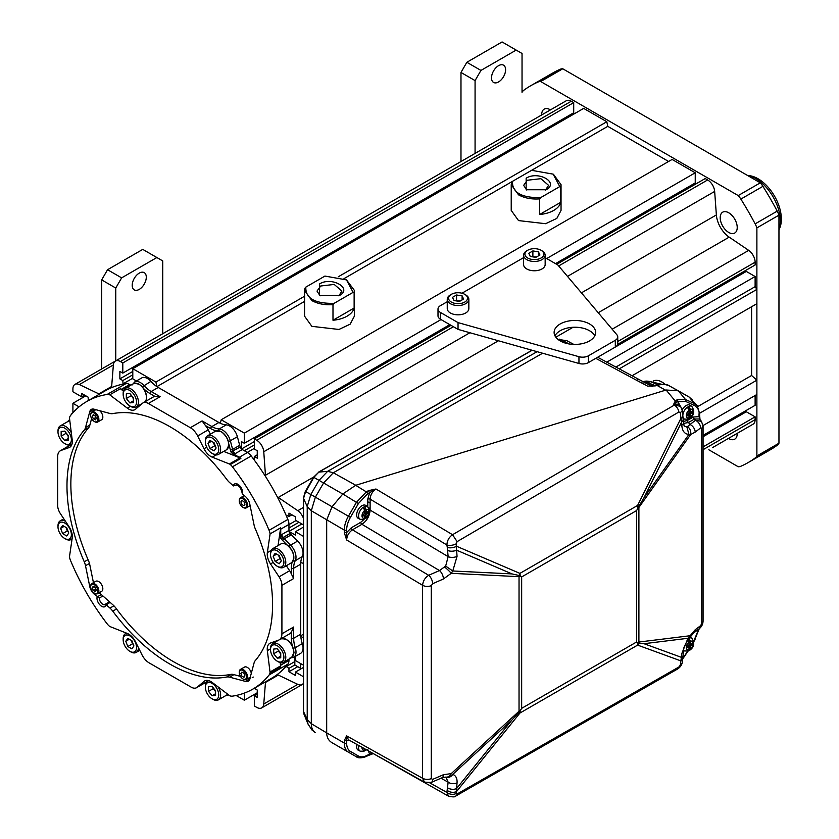 <?xml version="1.0" encoding="UTF-8"?>
<svg xmlns="http://www.w3.org/2000/svg" width="839" height="839" viewBox="0 0 839 839"><rect width="100%" height="100%" fill="white"/><g stroke="black" fill="none" stroke-linecap="round" stroke-linejoin="round"><path stroke-width="1.26" d="M747.476 175.424L749.741 175.729A32.952 19.024 60 0 1 781.361 219.126A32.952 19.024 60 0 1 779.83 227.841L778.959 229.959A34.871 20.136 60 0 0 780.364 221.265A34.871 20.136 60 0 0 747.497 175.435M778.959 215.151L778.959 443.223L756.883 455.976L756.883 227.893L778.959 215.151A16.602 9.586 60 0 0 777.218 211.124A217.532 125.598 60 0 0 762.913 186.352A16.602 9.586 -120 0 0 760.302 182.829L738.226 195.571L540.704 81.54L562.78 68.788L760.302 182.829M475.073 153.401L475.073 80.596L480.946 70.424L516.174 50.088L522.036 53.476L522.036 92.311A16.602 9.586 -120 0 1 523.777 90.287A217.532 125.598 60 0 1 530.699 85.746L552.765 73.003A217.532 125.598 60 0 1 560.158 69.28A16.602 9.586 60 0 1 562.78 68.788M778.959 443.223A16.602 9.586 -120 0 1 777.218 445.247A217.532 125.598 60 0 1 770.307 449.788L748.231 462.53A217.532 125.598 60 0 1 740.847 466.253A16.602 9.586 60 0 1 738.226 466.746L708.798 449.756M550.468 109.867A12.04 6.953 -120 0 0 544.186 109.122A12.04 6.953 -120 0 0 541.69 114.628A12.04 6.953 -120 0 0 541.7 114.933M777.218 445.247L755.142 458A16.602 9.586 -120 0 0 756.883 455.976M755.142 458A217.532 125.598 60 0 1 748.231 462.53M530.699 85.746A217.532 125.598 60 0 1 538.082 82.023A16.602 9.586 60 0 1 540.704 81.54M762.913 186.352L740.847 199.095A16.602 9.586 -120 0 0 738.226 195.571M740.847 199.095A217.532 125.598 60 0 1 755.142 223.866A16.602 9.586 60 0 1 756.883 227.893M728.713 232.434A12.04 6.953 -120 0 0 734.733 233.032A12.04 6.953 -120 0 0 736.579 223.384A12.04 6.953 -120 0 0 728.713 212.781A12.04 6.953 -120 0 0 722.694 212.183A12.04 6.953 -120 0 0 720.848 221.832A12.04 6.953 -120 0 0 728.713 232.434M728.451 438.409A12.04 6.953 -120 0 0 734.733 439.164A12.04 6.953 -120 0 0 737.229 433.648A12.04 6.953 -120 0 0 737.229 433.344M123.071 384.115L122.809 380.57L119.872 378.882L119.872 371.425L122.809 373.114L122.809 362.951L120.386 361.546A9.963 5.758 -120 0 0 115.404 361.053A9.963 5.758 -120 0 0 113.37 364.923L79.338 384.566A9.963 5.758 -120 0 0 74.965 384.398A9.963 5.758 -120 0 0 72.909 388.96L72.909 391.761L81.708 396.847L81.708 393.449L88.168 397.183L88.263 400.623M156.851 386.601L155.918 382.06L132.793 368.709L132.793 378.882L135.729 380.57L135.729 381.388M220.269 423.286L156.862 386.674M220.279 423.223L221.213 419.762L672.112 159.441L695.237 172.792L695.237 182.954L555.502 263.635M241.401 448.844L241.401 441.587L244.338 443.286L244.338 433.113L221.213 419.762M254.322 444.974L244.338 450.742L241.401 449.043M469.913 332.737L263.761 451.749A9.963 5.758 -120 0 0 256.744 440.276L254.322 438.87L254.322 449.043L257.258 450.742L257.258 458.199L254.322 456.5L254.06 459.741M263.761 451.749L265.47 475.273A19.926 11.505 -120 0 0 265.617 476.625M277.174 496.657A19.926 11.505 -120 0 0 278.275 497.454L297.793 510.689A9.963 5.758 -120 0 1 303.393 518.198M286.026 515.104L288.962 516.499L288.962 513.111L295.422 516.834L295.422 520.222L303.393 524.826M288.962 531.412L288.962 528.025L298.946 522.257M303.393 536.352L295.422 531.748L295.422 535.135L289.13 531.507M303.393 563.315L300.761 562.612M300.698 635.815L300.698 562.591M300.761 635.857L303.393 638.196M294.709 656.759L295.422 657.168L295.422 660.555L303.393 665.159M303.393 676.685L295.422 672.081L295.422 675.468L288.962 671.745L288.962 668.358L286.026 666.355M265.543 681.771A19.926 11.505 -120 0 0 265.47 682.453L278.275 675.059L297.793 684.362A9.963 5.758 -120 0 0 302.166 684.53A9.963 5.758 -120 0 0 303.393 683.324M278.275 675.059A19.926 11.505 -120 0 0 277.174 674.587M265.47 682.453L263.761 704.005A9.963 5.758 -120 0 1 261.726 707.875A9.963 5.758 -120 0 1 256.744 707.382L254.322 705.977L254.322 695.814L257.258 694.115M254.322 688.242L257.258 690.046L257.258 697.503L254.322 695.814M246.918 680.691L248.019 681.32M236.137 695.479L244.338 700.219L244.338 693.098M71.147 414.802L71.986 413.805M72.909 412.757L72.909 403.286L79.065 406.842M91.105 409.547L91.105 410.816M79.338 384.566L98.855 393.869A19.926 11.505 -120 0 0 99.484 394.152M111.524 387.66A19.926 11.505 -120 0 0 111.66 386.464L113.37 364.923M115.404 361.053L566.304 100.732A9.963 5.758 60 0 1 571.286 101.225L573.708 102.62L573.708 112.793L122.809 373.114M72.909 403.286L85.819 395.83M81.708 396.847L84.645 395.148M71.147 414.13L72.259 413.491M244.338 700.219L257.258 692.762M712.678 447.523A9.963 5.758 60 0 1 712.626 447.554L753.055 424.209A9.963 5.758 60 0 0 755.121 419.647L703.072 449.694M703.072 435.368L755.121 405.321L755.121 395.494M703.072 446.893L755.121 416.847L755.121 419.647M286.026 666.659L294.835 661.572M288.962 668.358L294.835 664.96L301.285 668.693L294.835 664.96L294.835 656.832M288.962 671.745L297.772 666.659M742.2 412.778L743.375 413.459M295.422 672.081L303.393 667.477M703.072 436.72L746.311 411.76L755.121 416.847M703.051 425.551L756.883 394.477L756.883 380.172L699.527 413.302L697.157 405.657L694.692 403.727L685.463 399.458L677.22 399.689L675.259 401.052M300.75 635.784L303.393 634.263M697.796 406.548L751.597 375.494L756.883 380.172M751.597 306.738L751.597 375.494M632.061 375.757L756.883 303.687L756.883 289.392L619.245 368.856M615.889 367.052L755.121 286.665L756.883 289.392M606.775 362.154L755.121 276.513L755.121 286.665M556.677 264.306L705.221 178.55L707.644 179.955A9.963 5.758 60 0 1 714.66 191.428L716.37 214.952A19.926 11.505 -120 0 0 729.175 237.133L748.692 250.368A9.963 5.758 60 0 1 755.121 262.188L755.121 264.988L617.661 344.347M295.422 531.748L303.393 527.144M595.784 358.337L636.581 380.277A6.639 3.838 118.3 0 1 639.79 379.91L597.662 357.257L746.311 271.427L755.121 276.513M289.088 531.339L301.872 523.956M742.2 272.444L743.375 273.126M288.962 524.627L296.01 520.568M288.962 516.499L291.899 514.8M244.338 433.113L441.02 319.565M546.703 258.548L695.237 172.792M254.322 438.87L451.004 325.322M244.338 443.286L449.83 324.641M692.301 184.653L692.301 186.006M241.527 448.97L254.322 441.587M247.274 452.431L254.322 448.362M254.322 456.5L257.258 454.801M560.788 202.283L539.655 214.48A24.908 14.378 0 0 0 560.788 202.283L560.788 186.688L559.781 186.594L553.153 174.145L531.601 170.317L607.761 126.353L668.589 161.466M156.914 386.643L304.557 301.4M343.99 278.642L531.601 170.317M155.918 382.06L304.557 296.24M338.264 276.786L606.817 121.739L607.761 126.353M132.793 368.709L583.682 108.388L606.817 121.739M122.809 362.951L573.708 102.62M122.809 383.958L132.793 378.2M122.809 380.57L132.793 374.813M119.872 378.882L132.793 371.425M570.772 114.492L570.772 115.845M286.33 565.738L289.644 570.73A10.792 6.23 60 0 1 291.311 573.855L293.66 578.553L293.66 568.244A24.908 14.378 60 0 1 295.255 560.693A11.62 6.712 -120 0 0 290.598 545.13L297.646 541.061A11.62 6.712 -120 0 1 302.302 556.624A24.908 14.378 -120 0 0 300.698 564.175L300.698 634.232L293.66 638.301L293.66 627.016L291.311 632.27A13.288 7.666 60 0 1 289.728 633.77L279.167 639.874A13.288 7.666 -120 0 1 278.412 640.22L270.515 643.01A12.459 7.194 -120 0 0 269.812 643.335A12.459 7.194 -120 0 0 267.347 650.655L270.022 672.018A3.325 1.919 -120 0 1 269.98 673.046A9.963 5.758 -120 0 1 269.088 674.996L287.871 664.142A9.963 5.758 -120 0 0 288.962 660.429L288.962 659.118M71.346 444.45A13.288 7.666 60 0 1 71.714 444.292L61.142 450.396A13.288 7.666 -120 0 0 60.398 450.742A13.288 7.666 -120 0 0 57.639 456.825L57.639 505.288A10.792 6.23 -120 0 0 60.481 513.793L69.039 526.682A12.459 7.194 -120 0 1 72.217 537.998L69.48 556.708A9.963 5.758 -120 0 0 70.466 560.326A166.059 95.877 -120 0 0 107.119 623.807A9.963 5.758 -120 0 0 109.259 626.072A3.325 1.919 -120 0 0 110.161 626.639L127.329 633.455A12.459 7.194 -120 0 1 135.54 641.866L141.906 654.661A13.288 7.666 -120 0 0 149.216 662.925L191.187 687.151A10.792 6.23 -120 0 0 196.578 687.686A10.792 6.23 -120 0 0 197.123 687.298L204.013 681.404A12.459 7.194 -120 0 1 204.653 680.953A12.459 7.194 -120 0 1 212.236 682.474L229.802 695.783A9.963 5.758 -120 0 0 232.434 696.15A166.059 95.877 -120 0 0 252.812 689.123A166.059 95.877 -120 0 0 269.088 674.996M61.142 450.396L69.039 447.607A12.459 7.194 -120 0 0 69.742 447.292A12.459 7.194 -120 0 0 72.217 439.961L69.543 418.598A3.325 1.919 -120 0 1 69.574 417.57A9.963 5.758 -120 0 1 70.466 415.63A166.059 95.877 -120 0 1 86.753 401.503A166.059 95.877 -120 0 1 107.119 394.466L125.913 383.622A166.059 95.877 -120 0 0 105.536 390.649L86.753 401.503M123.616 390.523L121.456 389.275A9.963 5.758 -120 0 0 120.323 388.73L109.752 394.833A9.963 5.758 -120 0 0 107.119 394.466M109.752 394.833L127.329 408.142A12.459 7.194 -120 0 0 134.911 409.663A12.459 7.194 -120 0 0 135.54 409.212L142.431 403.318A10.792 6.23 -120 0 1 142.976 402.93A10.792 6.23 -120 0 1 148.377 403.465L190.338 427.701A13.288 7.666 -120 0 1 197.658 435.965L204.013 448.75A12.459 7.194 -120 0 0 212.236 457.161L229.393 463.977A3.325 1.919 -120 0 1 230.295 464.544A9.963 5.758 -120 0 1 232.434 466.809L251.218 455.965A9.963 5.758 -120 0 0 247.463 452.536L242.282 449.547A3.325 1.919 -120 0 1 240.248 447.019L231.019 451.854L240.248 447.019M281.327 539.005L283.089 537.484L281.327 539.005A4.982 2.874 60 0 1 280.74 538.177L280.74 529.168A9.963 5.758 -120 0 0 280.646 527.804L270.085 533.908A9.963 5.758 -120 0 0 269.088 530.3A166.059 95.877 -120 0 0 232.434 466.809M270.085 533.908L267.347 552.618A12.459 7.194 -120 0 0 270.515 563.934L273.199 562.392M279.167 639.874A13.288 7.666 -120 0 0 281.914 633.791L281.914 585.339A10.792 6.23 -120 0 0 279.072 576.833L270.515 563.934M89.469 563.43L85.505 565.717A13.288 7.666 -120 0 0 84.246 561.784A145.388 83.942 60 0 1 84.246 430.071A13.288 7.666 -120 0 0 85.505 427.596L89.857 425.079M85.505 565.717L89.794 586.692A8.306 4.793 -120 0 0 93.947 593.886L99.327 598.029A4.982 2.874 -120 0 0 101.435 603.136A4.982 2.874 -120 0 0 105.336 604.541L105.724 604.007M110.14 602.381L106.249 604.793L109.972 608.086L113.936 605.8M233.945 674.64L229.592 677.157A13.288 7.666 -120 0 0 226.813 677A145.388 83.942 60 0 1 112.751 611.149A13.288 7.666 -120 0 0 109.972 608.086M229.592 677.157L245.607 681.446A8.306 4.793 -120 0 0 249.76 679.045L254.049 663.03A13.288 7.666 -120 0 1 255.308 660.545A145.388 83.942 60 0 0 255.308 528.843A13.288 7.666 -120 0 1 254.049 524.899L249.76 503.924A8.306 4.793 -120 0 0 245.607 496.73L242.282 493.772L242.02 492.483C240.258 486.526 238.433 483.935 236.567 484.722A4.982 2.874 -120 0 0 235.937 485.351L237.259 484.669M237.143 484.648L233.431 485.928L229.592 482.53A13.288 7.666 -120 0 1 226.813 479.468A145.388 83.942 60 0 0 112.751 413.617A13.288 7.666 -120 0 1 109.972 413.47L93.947 409.17A8.306 4.793 -120 0 0 89.794 411.571L85.505 427.596M252.812 689.123L271.595 678.269A166.059 95.877 -120 0 0 287.871 664.142M280.74 538.177L281.914 534.464L288.962 530.395L288.962 524.417A9.963 5.758 -120 0 0 287.871 519.446A166.059 95.877 -120 0 0 251.218 455.965M226.236 424.88L219.189 428.949A11.62 6.712 60 0 1 230.337 440.769L232.634 449.379L239.681 445.31L237.385 436.7A11.62 6.712 -120 0 0 226.236 424.88A24.908 14.378 -120 0 1 218.906 422.489L158.235 387.461L151.188 391.53A24.908 14.378 60 0 1 143.847 385.447A11.62 6.712 -120 0 0 134.607 382.028L132.258 384.891M233.211 451.088A3.325 1.919 -120 0 0 235.245 453.616L231.438 452.777L239.241 457.286A9.963 5.758 60 0 1 240.866 458.44L230.295 464.544M223.667 451.403L239.964 457.884A3.325 1.919 60 0 1 240.866 458.44M218.906 422.489L211.858 426.558L202.084 420.916L205.461 425.572A13.288 7.666 60 0 1 208.219 429.862L210.369 434.162M142.976 402.93L153.547 396.826A10.792 6.23 60 0 1 154.869 396.375L150.013 393.564A26.565 15.343 60 0 1 143.878 388.845M120.323 388.73L123.427 391.089M134.607 382.028L141.655 377.959A11.62 6.712 -120 0 1 150.894 381.378A24.908 14.378 -120 0 0 158.235 387.461M280.74 662.684L280.74 665.18A9.963 5.758 60 0 1 280.551 666.942L269.98 673.046M280.163 662.558L280.583 665.925A3.325 1.919 60 0 1 280.551 666.942M280.646 527.804L278.045 545.591M300.698 634.232A24.908 14.378 -120 0 0 302.302 643.628L295.255 647.698A11.62 6.712 60 0 1 293.598 657.409L300.645 653.34A11.62 6.712 -120 0 0 302.302 643.628M93.947 593.886L94.807 593.393M90.654 586.199L89.794 586.692M89.794 411.571L93.947 409.17M253.242 677.042L252.224 677.629M250.19 678.803L245.607 681.446M297.646 541.061L291.332 534.768A9.963 5.758 -120 0 1 290.221 533.531L290.137 533.426A3.325 1.919 -120 0 1 288.962 530.395M239.681 445.31A9.963 5.758 -120 0 0 240.206 446.893M130.8 385.185L129.667 384.535A9.963 5.758 -120 0 0 125.913 383.622M106.144 604.688L105.966 603.912M148.377 403.465L160.113 396.69L154.869 396.375M270.525 554.663A9.47 5.464 -120 0 1 277.216 550.804A9.47 5.464 60 0 1 283.907 562.392A9.47 5.464 60 0 1 277.216 566.252L278.16 566.797L277.216 566.252A9.47 5.464 -120 0 1 270.525 554.663L270.525 553.583A10.792 6.23 -120 0 1 272.759 548.643A10.792 6.23 -120 0 1 278.16 549.178A10.792 6.23 60 0 1 285.208 558.68A10.792 6.23 60 0 1 283.551 567.332A10.792 6.23 60 0 1 278.16 566.797L278.16 566.797M279.251 555.638L275.182 553.289L273.147 556.184L275.182 561.417L279.251 563.766L281.285 560.871L279.251 555.638M272.759 548.643L280.824 543.987A10.792 6.23 60 0 1 286.214 544.521L286.613 544.742A10.236 5.915 60 0 1 293.849 557.505M275.182 561.417L279.88 558.711L280.604 559.131M273.147 556.184L276.671 554.149M278.527 555.219L279.88 558.711M205.356 441.786A9.47 5.464 -120 0 1 212.047 437.927A9.47 5.464 60 0 1 218.738 449.515A9.47 5.464 60 0 1 212.047 453.385L212.991 453.92L212.047 453.385A9.47 5.464 -120 0 1 205.356 441.786L205.356 440.706A10.792 6.23 -120 0 1 207.59 435.766A10.792 6.23 -120 0 1 212.991 436.301A10.792 6.23 60 0 1 220.038 445.813A10.792 6.23 60 0 1 218.381 454.455A10.792 6.23 60 0 1 212.991 453.92L212.991 453.92M214.081 442.761L210.012 440.412L207.978 443.307L210.012 448.55L214.081 450.9L216.116 448.005L214.081 442.761M221.444 431.875A10.236 5.915 60 0 1 228.68 444.628M210.012 448.55L214.711 445.834L215.434 446.254M207.978 443.307L211.501 441.272M213.358 442.342L214.711 445.834M123.165 394.33A9.47 5.464 60 0 1 129.856 390.471A9.47 5.464 60 0 1 136.547 402.059A9.47 5.464 -120 0 1 129.856 405.929L130.79 406.475A10.792 6.23 -120 0 0 136.191 406.999A10.792 6.23 -120 0 0 138.425 402.059A10.792 6.23 60 0 0 133.716 391.205A10.792 6.23 60 0 0 125.399 388.31A10.792 6.23 60 0 0 123.165 393.25L123.165 394.33A9.47 5.464 -120 0 0 129.856 405.929M126.332 393.816L126.332 398.515L129.856 402.898L133.38 402.584L133.38 397.885L129.856 393.501L126.332 393.816M139.054 384.304A10.236 5.915 60 0 1 146.489 396.952L146.489 397.413A10.792 6.23 60 0 1 145.032 401.745M131.031 394.959L133.38 398.724M126.332 398.515L131.031 395.798M129.856 402.898L133.38 400.864M69.815 420.8A10.792 6.23 60 0 0 68.295 421.283L60.23 425.939A10.792 6.23 60 0 0 57.996 430.879L57.996 431.959A9.47 5.464 60 0 1 64.687 428.1A9.47 5.464 60 0 1 71.378 439.688A9.47 5.464 -120 0 1 64.687 443.548L65.631 444.093A10.792 6.23 -120 0 0 71.021 444.628A10.792 6.23 -120 0 0 72.112 443.674M57.996 431.959A9.47 5.464 -120 0 0 64.687 443.548M61.163 431.445L61.163 436.144L64.687 440.517L68.211 440.202L68.211 435.514L64.687 431.131L61.163 431.445M60.23 425.939A10.792 6.23 60 0 1 71.305 432.662M65.862 432.588L68.211 436.353M61.163 436.144L65.862 433.427M64.687 440.517L68.211 438.482M64.687 538.46L64.687 538.46A9.47 5.464 60 0 1 57.996 526.871A9.47 5.464 60 0 1 64.687 523.012A9.47 5.464 -120 0 1 71.378 534.6A9.47 5.464 -120 0 1 64.687 538.46L65.631 539.005L64.687 538.46M62.652 533.625L66.721 535.974L68.756 533.08L66.721 527.846L62.652 525.497L60.618 528.381L62.652 533.625L67.351 530.919L68.074 531.339M65.631 539.005L65.631 539.005A10.792 6.23 -120 0 0 71.021 539.54A10.792 6.23 -120 0 0 72.133 538.554M57.996 526.871L57.996 525.791A10.792 6.23 60 0 1 60.23 520.841A10.792 6.23 60 0 1 65.452 521.281M60.618 528.381L64.142 526.357M65.998 527.427L67.351 530.919M129.856 651.337L129.856 651.337A9.47 5.464 60 0 1 123.165 639.748A9.47 5.464 60 0 1 129.856 635.878A9.47 5.464 -120 0 1 136.547 647.477A9.47 5.464 -120 0 1 129.856 651.337L130.79 651.882L129.856 651.337M127.822 646.502L131.891 648.851L133.925 645.957L131.891 640.713L127.822 638.364L125.787 641.258L127.822 646.502L132.52 643.796L133.244 644.216M130.79 651.882L130.79 651.882A10.792 6.23 -120 0 0 136.191 652.417A10.792 6.23 -120 0 0 138.425 647.666M123.165 639.748L123.165 638.657A10.792 6.23 60 0 1 125.399 633.718A10.792 6.23 60 0 1 126.804 633.246M125.787 641.258L129.311 639.224M131.167 640.293L132.52 643.796M218.738 694.933A9.47 5.464 60 0 1 212.047 698.793A9.47 5.464 60 0 1 205.356 687.204A9.47 5.464 -120 0 1 212.047 683.334A9.47 5.464 -120 0 1 218.738 694.933M215.571 695.447L215.571 690.749L212.047 686.365L208.523 686.68L208.523 691.378L212.047 695.762L215.571 695.447M208.963 680.712A10.792 6.23 -120 0 0 207.59 681.174A10.792 6.23 -120 0 0 205.356 686.113L205.356 687.204M218.098 686.921A10.792 6.23 -120 0 1 220.626 694.933A10.792 6.23 60 0 1 218.381 699.873A10.792 6.23 60 0 1 212.991 699.338L212.047 698.793M212.047 695.762L215.571 693.727M208.523 691.378L213.221 688.672L215.571 691.588M213.221 687.833L213.221 688.672M283.907 657.304A9.47 5.464 60 0 1 277.216 661.163A9.47 5.464 60 0 1 270.525 649.575A9.47 5.464 -120 0 1 277.216 645.715A9.47 5.464 -120 0 1 283.907 657.304M280.74 657.818L280.74 653.12L277.216 648.746L273.692 649.061L273.692 653.749L277.216 658.133L280.74 657.818M281.17 638.72A10.792 6.23 -120 0 1 289.361 642.024A10.792 6.23 -120 0 1 293.849 652.648A10.792 6.23 60 0 1 291.615 657.587L283.551 662.244A10.792 6.23 60 0 0 285.795 657.304A10.792 6.23 -120 0 0 281.075 646.439A10.792 6.23 -120 0 0 272.759 643.544A10.792 6.23 -120 0 0 270.525 648.495L270.525 649.575M283.551 662.244A10.792 6.23 60 0 1 278.16 661.709L277.216 661.163M286.414 639.549A10.236 5.915 60 0 1 293.849 652.197M277.216 658.133L280.74 656.098M273.692 653.749L278.391 651.043L280.74 653.959M278.391 650.204L278.391 651.043M93.444 582.665L89.752 564.626A13.288 7.666 -120 0 0 88.462 560.609A144.885 83.648 60 0 1 88.462 427.984A13.288 7.666 -120 0 0 89.752 425.457L91.608 418.556M93.643 410.942L93.884 410.04A7.478 4.31 60 0 1 94.188 409.243M237.122 484.753L241.139 488.319M249.823 678.803A7.478 4.31 60 0 1 248.984 678.667L248.082 678.426M240.457 676.391L233.567 674.535A13.288 7.666 -120 0 0 230.735 674.399A144.885 83.648 60 0 1 115.876 608.086A13.288 7.666 -120 0 0 113.034 604.95L99.264 592.733M90.654 586.786A5.149 2.968 -120 0 1 94.293 584.689A5.149 2.968 60 0 1 97.932 590.992A5.149 2.968 60 0 1 94.293 593.1L94.765 593.362L94.293 593.1A5.149 2.968 -120 0 1 90.654 586.786L90.654 586.251A5.81 3.356 -120 0 0 90.664 586.534M95.31 587.447L93.276 586.272L92.259 587.72L93.276 590.341L95.31 591.516L96.328 590.069L95.31 587.447M97.67 593.655L101.624 591.369A5.81 3.356 60 0 0 102.515 586.713A5.81 3.356 60 0 0 98.719 581.595A5.81 3.356 60 0 0 95.803 581.301L91.86 583.587A5.81 3.356 -120 0 1 94.765 583.871A5.81 3.356 60 0 1 98.562 588.999A5.81 3.356 60 0 1 97.67 593.655A5.81 3.356 60 0 1 94.765 593.362L94.765 593.362M91.86 583.587A5.81 3.356 -120 0 0 90.654 586.251M93.276 590.341L95.992 589.188M92.259 587.72L94.02 586.702M94.943 587.237L95.625 588.978M90.654 415.179A5.149 2.968 -120 0 1 94.293 413.071A5.149 2.968 60 0 1 97.932 419.374A5.149 2.968 60 0 1 94.293 421.482L94.765 421.755L94.293 421.482A5.149 2.968 -120 0 1 90.654 415.179L90.654 414.634A5.81 3.356 -120 0 0 90.664 414.917M95.31 415.829L93.276 414.655L92.259 416.102L93.276 418.724L95.31 419.899L96.328 418.451L95.31 415.829M95.835 409.673A5.81 3.356 60 0 0 95.803 409.694L91.86 411.97A5.81 3.356 -120 0 1 94.765 412.264A5.81 3.356 60 0 1 98.562 417.382A5.81 3.356 60 0 1 97.67 422.038A5.81 3.356 60 0 1 94.765 421.755L94.765 421.755M99.747 410.722A5.81 3.356 60 0 1 102.683 415.766A5.81 3.356 60 0 1 101.624 419.762L97.67 422.038M91.86 411.97A5.81 3.356 -120 0 0 90.654 414.634M93.276 418.724L95.992 417.581M92.259 416.102L94.02 415.085M94.943 415.62L95.625 417.371M239.272 500.977A5.149 2.968 -120 0 1 242.911 498.88A5.149 2.968 60 0 1 246.551 505.183A5.149 2.968 60 0 1 242.911 507.291L243.383 507.553L242.911 507.291A5.149 2.968 -120 0 1 239.272 500.977L239.272 500.443A5.81 3.356 -120 0 0 239.283 500.726M243.929 501.638L241.894 500.464L240.877 501.911L241.894 504.533L243.929 505.707L244.946 504.26L243.929 501.638M244.296 495.576L240.478 497.779A5.81 3.356 -120 0 1 243.383 498.062A5.81 3.356 60 0 1 247.18 503.19A5.81 3.356 60 0 1 246.288 507.847A5.81 3.356 60 0 1 243.383 507.553L243.383 507.553M240.478 497.779A5.81 3.356 -120 0 0 239.272 500.443M239.272 672.595A5.149 2.968 -120 0 1 242.911 670.497A5.149 2.968 60 0 1 246.551 676.8A5.149 2.968 60 0 1 242.911 678.898L243.383 679.171L242.911 678.898A5.149 2.968 -120 0 1 239.272 672.595L239.272 672.049A5.81 3.356 -120 0 0 239.283 672.333M243.929 673.256L241.894 672.081L240.877 673.528L241.894 676.14L243.929 677.314L244.946 675.867L243.929 673.256M251.312 673.245A5.81 3.356 60 0 0 247.337 667.404A5.81 3.356 60 0 0 244.432 667.11L240.478 669.396A5.81 3.356 -120 0 1 243.383 669.679A5.81 3.356 60 0 1 247.18 674.808A5.81 3.356 60 0 1 246.288 679.464A5.81 3.356 60 0 1 243.383 679.171L243.383 679.171M250.263 677.167A5.81 3.356 60 0 1 250.242 677.178L246.288 679.464M240.478 669.396A5.81 3.356 -120 0 0 239.272 672.049M526.777 190.075L523.672 185.335L527.322 180.249L540.872 178.686L548.58 185.335L545.486 190.075M526.147 178.214C538.334 170.401 559.644 182.703 546.116 189.74L526.147 189.74L526.147 178.214M559.781 186.594L540.662 197.626L539.655 198.885C531.496 199.451 524.459 198.088 518.523 194.826L511.224 184.653L512.482 181.36C512.031 192.467 521.428 197.889 540.662 197.626M539.655 214.48L539.655 198.885M553.446 174.313L561.039 184.653L560.788 186.688M561.039 184.653L561.039 210.411L556.823 218.413L545.612 223.709L518.523 220.584L511.224 210.411L511.224 184.653M320.11 295.831L317.016 291.091L320.666 286.005L334.216 284.442L341.924 291.091L338.83 295.831M319.491 283.97C331.678 276.157 352.978 288.459 339.449 295.496L319.491 295.496L319.491 283.97M353.114 292.35L334.006 303.382L332.989 304.641C324.84 305.207 317.792 303.844 311.856 300.582L304.557 290.409L304.809 288.375L305.826 287.116L324.934 276.073L346.497 279.901L354.383 290.409L354.131 292.444L353.114 292.35L346.497 279.901M305.826 287.116C305.375 298.223 314.772 303.645 334.006 303.382M354.131 308.039L332.989 320.236A24.908 14.378 0 0 0 354.131 308.039L354.131 292.444M332.989 320.236L332.989 304.641M354.383 290.409L354.383 316.167L350.167 324.169L338.956 329.465L311.856 326.34L304.557 316.167L304.557 290.409M442.195 330.409L441.02 329.727L441.02 331.08M588.464 355.778L588.464 362.563A8.306 4.793 180 0 1 578.952 363.476L458.042 329.391L458.042 322.606L578.952 356.701A8.306 4.793 0 0 0 588.464 355.778L615.312 340.277A8.306 4.793 0 0 0 617.745 336.89A8.306 4.793 0 0 0 616.896 334.792L557.851 264.988L545.161 257.657M588.464 362.563L615.312 347.063A8.306 4.793 180 0 0 617.745 343.675L617.745 336.89M440.433 312.444L440.433 319.219A8.306 4.793 180 0 1 438 315.831L438 309.056A8.306 4.793 0 0 0 440.433 312.444L458.042 322.606M440.433 319.219L458.042 329.391M554.967 335.831A20.755 11.987 180 0 1 589.555 330.744A20.755 11.987 180 0 1 594.788 335.831M560.2 340.917A20.755 11.987 180 0 1 554.118 332.443A20.755 11.987 180 0 1 566.933 321.368A20.755 11.987 180 0 1 589.555 323.969A20.755 11.987 180 0 1 595.638 332.443A20.755 11.987 180 0 1 582.822 343.508A20.755 11.987 180 0 1 560.2 340.917M447.25 301.725L440.433 305.658A8.306 4.793 0 0 0 438 309.056M523.578 257.657L461.964 293.231M541.061 250.274A9.47 5.464 0 0 1 541.061 258.003A9.47 5.464 180 0 1 527.679 258.003A9.47 5.464 180 0 1 527.679 250.274L526.735 250.819L527.679 250.274A9.47 5.464 0 0 1 541.061 250.274L542.004 250.819A10.792 6.23 0 0 1 545.161 255.224A10.792 6.23 0 0 1 542.004 259.629A10.792 6.23 180 0 1 530.238 260.981A10.792 6.23 180 0 1 523.578 255.224A10.792 6.23 180 0 1 526.735 250.819L526.735 250.819M535.859 257.353L539.928 255.004L538.439 251.794L532.88 250.934L528.811 253.284L530.3 256.493L535.859 257.353M536.582 256.933L532.157 256.776M538.439 251.794L538.439 255.864M532.88 250.934L532.88 256.356M545.161 255.224L545.161 264.537A10.792 6.23 180 0 1 542.004 268.941A10.792 6.23 180 0 1 530.238 270.294A10.792 6.23 180 0 1 523.578 264.537L523.578 255.224M464.743 294.342A9.47 5.464 0 0 1 464.743 302.071A9.47 5.464 180 0 1 451.351 302.071A9.47 5.464 180 0 1 451.351 294.342L450.417 294.888L451.351 294.342A9.47 5.464 0 0 1 464.743 294.342L465.676 294.888A10.792 6.23 0 0 1 468.844 299.292A10.792 6.23 0 0 1 465.676 303.697A10.792 6.23 180 0 1 453.92 305.05A10.792 6.23 180 0 1 447.25 299.292A10.792 6.23 180 0 1 450.417 294.888L450.417 294.888M459.531 301.411L463.6 299.062L462.111 295.852L456.552 294.992L452.494 297.342L453.983 300.551L459.531 301.411M460.265 300.991L455.829 300.844M462.111 295.852L462.111 299.922M456.552 294.992L456.552 300.425M468.844 299.292L468.844 308.595A10.792 6.23 180 0 1 465.676 312.999A10.792 6.23 180 0 1 453.92 314.352A10.792 6.23 180 0 1 447.25 308.595L447.25 299.292M300.698 668.358L300.698 663.607M342.805 748.923L332.066 742.735C328.563 740.648 326.759 737.366 326.686 732.877L326.686 519.928L326.686 732.877C326.759 737.366 328.563 740.648 332.066 742.735L356.418 756.788C359.323 759.484 367.713 756.17 367.146 755.929L373.292 753.59L369.579 753.978L367.776 749.573M542.602 353.229L333.314 472.766L323.592 482.97L315.37 497.149L332.066 506.766L326.686 519.928L332.066 506.766L342.826 493.961L355.673 485.309L665.568 390.177L656.947 385.374C663.083 383.937 667.288 384.147 669.553 386.003L689.259 397.12L692.595 400.13M636.581 380.277L647.635 386.15L655.29 385.888A1.657 0.64 -107.1 0 0 654.819 385.667L656.476 385.164C656.465 385.237 661.856 382.689 669.354 385.888L678.573 390.953M303.393 711.021L303.97 714.178L303.393 711.021L303.393 498.072L305.333 491.381L313.555 477.223L318.83 472.116L327.64 471.319L333.314 472.766L355.767 485.278M537.096 351.677L327.64 471.319L319.03 480.348L342.752 494.035M315.37 497.149L311.311 510.741L307.221 506.557L307.221 719.516L308.018 724.067L311.951 729.972L315.233 732.52M519.414 711.912L520.232 710.696A24.908 14.378 180 0 1 519.037 711.252A24.908 4.898 47.4 0 1 519.414 711.912L512.031 719.904L456.563 788.566L456.185 793.453L457.108 793.998L678.908 666.984L680.314 665.107L681.887 653.392L687.959 638.29L695.195 629.774L700.628 625.653L701.74 623.471L701.74 428.393L700.628 427.911L695.195 432.116L690.623 434.581L688.934 434.413C684.582 434.088 682.201 431.005 681.803 425.174L680.314 412.809L678.908 411.991L457.108 541.627L456.185 543.808L457.045 556.362L452.777 570.981L451.214 573.31L443.422 578.983A6.639 3.251 -113.6 0 0 439.479 570.562L361.934 524.302C366.905 520.841 369.632 516.111 370.125 510.091L370.125 499.163C370.356 495.01 372.296 491.623 375.945 489.001L368.426 490.668L366.339 491.885L356.418 502.351L342.826 493.961L332.066 506.766L348.426 516.216A19.926 11.505 120 0 0 344.294 530.101L311.311 510.741L311.311 723.69C311.384 728.021 312.737 730.989 315.359 732.604M344.294 740.585L346.643 740.585L346.643 735.876L422.594 778.267L424.461 782.147L348.384 739.694L346.643 735.876L344.294 740.585L344.294 743.05L326.686 732.877L311.311 723.69L307.221 719.516L303.508 711.514L303.508 498.565L305.606 491.539L315.37 497.128M558.061 339.701L563.787 341.127L569.02 343.938M657.786 384.797L650.571 381.693L644.866 382.899M651.033 386.066L654.819 385.667M638.573 506.84L637.934 508.161A24.908 14.378 0 0 0 638.899 507.469A24.908 8.516 -144.6 0 0 638.573 506.84L638.846 506.326A24.908 3.555 -153.6 0 0 637.619 505.435L519.918 573.383A24.908 18.185 113.2 0 1 519.037 575.491L519.414 575.638A24.908 17.22 92.8 0 1 519.037 576.666A24.908 14.378 0 0 0 520.232 576.11L521.659 576.938L521.659 708.347L636.612 641.982L636.612 510.563L521.659 576.938M695.195 432.116A6.639 4.31 -127.7 0 0 690.057 424.482L686.9 427.051L688.934 434.413L644.006 497.726L681.646 422.007A6.639 3.314 -3 0 0 683.177 419.741L682.894 416.154A6.639 2.706 -5.9 0 1 680.89 418.399L637.619 505.435A24.908 14.378 60 0 1 637.934 508.161L636.612 510.563M680.314 665.107A6.639 4.793 7.8 0 0 682.296 662.254L682.873 658.028A6.639 4.793 7.8 0 1 680.89 660.891L637.619 645.107A24.908 14.378 60 0 0 637.934 642.737L638.573 643.114A24.908 20.839 -97 0 0 638.899 642.045A24.908 14.378 180 0 1 637.934 642.737L636.612 641.982M638.573 643.114L644.006 643.702L687.959 638.29L688.263 639.224L693.905 632.763L699.338 628.631C701.614 626.796 702.862 624.3 703.072 621.164L703.072 426.086L701.456 421.367L695.489 420.287L690.057 424.482L688.462 422.489L694.482 419.018L699.548 418.986L701.456 421.367M443.422 578.983L432.62 583.713L431.288 585.643L431.288 778.613L432.62 779.389L443.422 774.722L451.214 773.621L452.777 774.387C455.913 775.645 457.339 778.487 457.045 782.923A6.639 4.185 -175.1 0 1 448.141 782.189L446.883 792.415L448.519 796.169C452.987 797.155 455.409 797.102 455.808 796.012A6.639 3.859 60.2 0 1 455.776 796.022L677.608 668.998C680.324 667.141 681.887 664.897 682.296 662.254A6.639 4.793 7.8 0 0 682.296 662.244M457.045 556.362A6.639 3.45 175.5 0 1 448.141 556.635L445.666 566.094L452.777 570.981L512.031 573.918L519.037 575.491M644.006 497.726L638.846 506.326M445.666 566.094L439.479 570.562L428.677 575.292C425.027 577.693 422.992 581.028 422.594 585.297L346.643 539.98C346.906 535.796 348.846 532.398 352.464 529.818L361.934 524.302A1.657 0.954 59.7 0 1 360.77 522.278L364.095 519.372L360.235 519.331L358.316 518.387A7.478 4.31 -60 0 1 356.627 514.884A7.478 4.31 -60 0 1 359.973 507.27A7.478 4.31 -60 0 1 365.783 505.445L367.566 506.641A7.331 4.237 120 0 0 364.462 506.567L364.462 506.567M678.908 411.991A6.639 3.817 -120.3 0 0 674.367 405.069L673.686 404.241L676.58 402.133L675.269 401.052L673.686 404.241L678.782 404.157L680.576 406.338L674.367 405.069L452.557 534.716C449.022 537.18 447.135 540.599 446.883 544.962L370.125 499.163A1.657 0.954 -0 0 0 367.776 499.163L369.579 492.682L367.503 493.898L358.431 503.505L350.429 517.369A18.269 10.55 120 0 0 346.643 530.101L346.643 532.566L344.294 532.566L346.643 539.98L346.643 532.566L351.3 527.794L360.77 522.278M424.461 782.147L431.256 782.42A6.639 3.272 66.6 0 1 431.236 782.441L442.059 777.763L445.897 777.071L448.141 782.189L441.01 778.214M448.519 796.169L370.681 752.132M367.503 493.898A1.657 0.954 -120.3 0 0 366.339 491.885L355.673 485.309L666.124 390.009L678.29 390.785L689.218 397.099L697.157 405.657M683.386 423.475L688.462 422.489A1.657 0.954 -120 0 1 687.33 420.486L693.35 417.014L699.034 416.647L700.009 419.836L699.527 413.302A1.657 0.954 -0 0 1 699.034 413.984C699.537 411.026 698.132 408.257 694.818 405.667L685.599 401.399L678.174 401.755L679.968 406.013M686.9 427.051L684.11 425.96L683.177 419.741M342.868 748.965L332.066 742.735M358.431 756.033A1.657 1.353 120 0 1 356.418 756.788L348.426 752.174A19.926 11.505 120 0 1 344.294 743.05A1.657 0.954 180 0 0 346.643 743.05A18.269 10.55 120 0 0 350.429 751.408L358.431 756.033C360.917 757.376 363.937 757.082 367.503 755.163L368.426 754.67M681.803 425.174A6.639 3.314 -3 0 0 683.345 422.898M689.585 637.378A6.639 2.307 35.6 0 0 689.48 635.815L638.899 642.045L638.899 507.469L690.623 434.581A6.639 5.359 -106 0 0 687.686 426.736M695.195 629.774A6.639 4.352 52.8 0 1 693.905 632.763M681.887 653.392L683.418 650.844C682.925 649.407 684.54 645.527 688.263 639.224M443.422 774.722A6.639 3.272 66.6 0 1 442.059 777.763M519.037 712.374L519.918 713.056A24.908 14.378 -120 0 0 520.232 710.696L521.659 708.347M456.185 543.808A6.639 2.978 170.8 0 1 446.883 544.962L447.281 547.416A6.639 2.978 170.8 0 0 456.584 546.262L519.918 573.383A24.908 14.378 -120 0 1 520.232 576.11L519.414 575.638M367.776 499.163L367.776 506.787M364.724 511.161A4.153 2.402 120 0 0 364.839 510.143A4.153 2.402 120 0 0 363.927 508.203M369.517 509.871A1.657 0.954 180 0 1 370.125 510.091L448.141 556.635L447.281 547.416M368.426 490.668L369.579 492.682L375.945 489.001L452.557 534.716L457.108 541.627M349.978 740.585L346.643 740.585L346.643 743.05M682.852 658.143L687.938 651.158M688.997 642.789A4.153 2.402 120 0 0 689.113 641.772A4.153 2.402 120 0 0 688.882 640.577M699.034 416.647L699.034 413.984M683.271 421.503L687.33 420.486M688.997 410.932A4.153 2.402 120 0 0 689.113 409.914A4.153 2.402 120 0 0 688.882 408.729M676.58 402.133L678.174 401.755L677.23 399.689M700.628 427.911A6.639 4.31 -127.7 0 0 695.489 420.287L694.482 419.018A1.657 0.954 60 0 1 693.35 417.014M675.301 402.856L674.399 402.468M364.692 518.533L365.699 518.45L366.14 514.276L368.311 513.017L368.311 511.391L366.14 512.65L366.14 509.588L364.608 506.651A7.32 4.226 120 0 0 363.203 507.469L364.724 510.406L364.724 513.458L362.553 514.716L362.553 516.342L364.724 515.094L364.724 518.145L363.203 519.31M363.056 507.375L363.056 507.375A7.331 4.237 120 0 0 358.578 515.901A7.331 4.237 120 0 0 360.235 519.331M366.203 512.923A7.478 4.31 -60 0 1 364.724 515.366M364.724 511.224L366.14 511.287M368.311 513.017L364.724 512.849M364.692 750.381L366.098 749.584M358.882 745.546A7.331 4.237 120 0 0 358.578 747.748A7.331 4.237 120 0 0 360.235 751.188L358.316 750.234A7.478 4.31 -60 0 1 356.627 746.741A7.478 4.31 -60 0 1 356.942 744.466M364.724 748.818L364.724 750.003L363.203 751.167M363.077 747.895L362.553 747.601M688.966 418.304L689.973 418.221L690.403 414.057L692.574 412.798L692.574 411.173L690.403 412.421L690.403 409.369L688.882 406.433L688.882 409.369M689.973 418.221C694.231 415.127 694.849 411.183 691.829 406.412A7.331 4.237 120 0 0 688.735 406.338L688.882 406.433A7.32 4.226 -60 0 0 687.466 407.251L688.997 410.177L688.997 413.239L686.826 414.497L686.826 416.123L688.997 414.865L688.997 417.927L687.466 419.091M687.466 415.745L687.466 415.001L688.882 414.193L688.882 414.938M690.466 412.694A7.478 4.31 -60 0 1 688.997 415.148M682.212 409.862A7.478 4.31 -60 0 1 690.046 405.227L691.829 406.412M687.33 407.156L687.33 407.156A7.331 4.237 120 0 0 682.841 415.672A7.331 4.237 120 0 0 682.841 415.683M687.466 415.001L687.057 414.361M688.462 413.543L688.882 414.193M688.997 410.995L690.403 411.068M692.574 412.798L688.997 412.62M688.966 650.162L689.973 650.078L690.403 645.904L692.574 644.656L692.574 643.02L690.403 644.279L690.403 641.216L688.882 638.29M688.882 638.353L688.882 641.216M687.466 647.603L687.466 646.859L688.882 646.04L688.882 646.785M690.466 644.551A7.478 4.31 -60 0 1 688.997 646.995M689.878 636.969A7.478 4.31 -60 0 1 690.046 637.074L691.829 638.269A7.331 4.237 120 0 0 689.092 638.06M687.466 639.108L688.997 642.034L688.997 645.097L686.826 646.345L686.826 647.97L688.997 646.722L688.997 649.785L687.466 650.938M687.466 646.859L687.057 646.208M688.462 645.401L688.882 646.04M688.997 642.852L690.403 642.915M692.574 644.656L688.997 644.478M653.308 381.032A17.934 10.351 60 0 1 665.306 384.482M657.965 384.755L652.459 382.5M651.284 381.997L658.93 384.556M659.664 384.43L650.844 381.808M660.723 384.304L650.508 381.661M650.382 381.609L661.531 384.252M162.735 333.733L162.735 260.919L142.766 249.393L107.549 269.728L101.676 279.901L101.676 368.982M139.253 273.126A9.963 5.758 -60 0 1 144.235 272.633A9.963 5.758 -60 0 1 145.755 280.614A9.963 5.758 -60 0 1 139.253 289.392A9.963 5.758 -60 0 1 134.271 289.885A9.963 5.758 -60 0 1 132.74 281.904A9.963 5.758 -60 0 1 139.253 273.126M156.862 257.531L121.634 277.866L115.761 288.039L115.761 360.843M115.761 288.039L101.676 279.901M121.634 277.866L107.549 269.728M516.174 50.088L502.079 41.95L466.851 62.285L460.978 72.458L460.978 161.539M498.555 65.673A9.963 5.758 -60 0 1 503.536 65.18A9.963 5.758 -60 0 1 505.068 73.171A9.963 5.758 -60 0 1 498.555 81.949A9.963 5.758 -60 0 1 493.573 82.442A9.963 5.758 -60 0 1 492.042 74.461A9.963 5.758 -60 0 1 498.555 65.673M475.073 80.596L460.978 72.458M480.946 70.424L466.851 62.285M755.142 223.866L777.218 211.124M538.082 82.023L560.158 69.28M571.286 101.225L120.386 361.546M98.855 393.869L111.66 386.464M297.793 684.362L263.761 704.005M755.121 262.188L617.745 341.504M748.692 250.368L612.166 329.192M303.393 507.459L297.793 510.689M278.275 497.454L313.681 477.024M555.838 337.205L573.027 327.283M598.238 312.727L729.175 237.133M265.47 475.273L498.429 340.77M581.427 292.853L716.37 214.952M714.66 191.428L567.5 276.388M707.644 179.955L558.669 265.953M453.427 326.717L256.744 440.276M106.249 604.793A6.639 3.838 60 0 1 100.46 605.433A6.639 3.838 60 0 1 97.177 596.749M233.315 485.833A6.639 3.838 60 0 1 239.094 485.183A6.639 3.838 60 0 1 242.377 493.877M207.002 681.593L197.123 687.298M204.013 681.404L205.345 680.639M228.428 695.028A11.62 6.712 -120 0 0 228.638 694.902L225.576 695.72M69.039 447.607L70.371 446.841M69.438 419.657A11.62 6.712 60 0 1 69.658 419.542L67.424 421.776M269.088 530.3L287.871 519.446M202.084 420.916L190.338 427.701M160.113 396.69L151.188 391.53A1.657 0.954 -60 0 0 150.013 393.564M204.013 448.75L206.698 447.208M212.236 457.161L216.063 454.948M205.461 425.572L210.683 428.593A26.565 15.343 -120 0 0 216.252 430.837M228.533 443.013L230.358 449.882A11.62 6.712 -120 0 0 230.966 451.728M231.019 451.854A4.982 2.874 -120 0 0 231.438 452.777M239.964 457.884L229.393 463.977M208.219 429.862L197.658 435.965M127.329 408.142L130.506 406.307M210.683 428.593A1.657 0.954 120 0 1 211.858 426.558A24.908 14.378 -120 0 0 219.189 428.949A1.657 1.269 92.8 0 0 218.413 430.585M228.365 441.293A1.657 0.577 165.1 0 0 230.337 440.769L237.385 436.7M150.894 381.378L142.336 386.831M233.158 450.963A9.963 5.758 -120 0 1 232.634 449.379A1.657 0.577 165.1 0 1 230.358 449.882M293.66 627.016L281.914 633.791M293.66 578.553L281.914 585.339M300.698 564.175L293.66 568.244A1.657 0.954 0 0 1 291.311 568.244A26.565 15.343 60 0 1 292.15 562.298M267.347 650.655L270.525 648.82M291.311 632.27L291.311 638.301A26.565 15.343 -120 0 0 292.339 645.967M280.583 665.925L270.022 672.018M289.644 570.73L279.072 576.833M287.746 545.581L282.712 540.557A11.62 6.712 60 0 1 281.411 539.11M291.311 573.855L291.311 568.244M267.347 552.618L271.165 550.405M291.311 638.301A1.657 0.954 180 0 0 293.66 638.301A24.908 14.378 -120 0 0 295.255 647.698L293.304 648.316M302.302 556.624L295.255 560.693A1.657 1.269 27.2 0 1 293.44 560.546M97.293 596.844L101.288 594.536M99.327 598.029L102.903 595.963M84.246 430.071L88.924 427.376M88.022 559.603L84.246 561.784M112.751 611.149L116.527 608.967M231.48 674.304L226.813 677M239.241 457.286L247.463 452.536M235.245 453.616L242.282 449.547M121.456 389.275L129.667 384.535M280.74 665.18L288.962 660.429M289.151 546.577A1.657 0.577 -45.1 0 1 290.598 545.13L284.285 538.837L291.332 534.768M282.712 540.557A1.657 0.577 -45.1 0 1 284.285 538.837A9.963 5.758 60 0 1 283.173 537.6L290.221 533.531M281.914 534.464A3.325 1.919 60 0 0 283.089 537.484L290.137 533.426M280.74 529.168L288.962 524.417M286.214 544.521A10.792 6.23 60 0 1 293.272 554.034A10.792 6.23 60 0 1 291.615 562.675L283.551 567.332M207.59 435.766L215.654 431.11A10.792 6.23 -120 0 1 221.045 431.645A10.792 6.23 60 0 1 228.103 441.157A10.792 6.23 60 0 1 226.446 449.809L218.381 454.455M125.399 388.31L133.464 383.654A10.792 6.23 60 0 1 141.781 386.548A10.792 6.23 60 0 1 146.489 397.413M227.631 694.136A10.792 6.23 60 0 1 226.446 695.216L218.381 699.873M578.952 356.701L578.952 363.476M615.312 340.277L615.312 347.063M305.857 491.696L313.817 477.381L318.83 472.116L532.136 350.283M314.08 477.538L319.03 480.348L310.818 494.507L307.21 506.567L303.393 498.072M557.904 339.334L566.996 340.76A6.639 3.838 118.3 0 0 563.787 341.127L562.308 341.976M655.29 385.888L656.947 385.374A1.657 0.64 72.9 0 0 656.476 385.164M559.739 339.155A6.639 5.181 84.4 0 0 558.239 339.606M655.112 385.583L646.408 382.102A8.306 5.055 -117.1 0 0 643.293 381.787M652.752 386.024L646.89 383.706M682.873 658.028L683.177 654.892A6.639 4.321 3.4 0 1 681.646 657.43L644.006 643.702M447.281 790.422A6.639 4.531 -168.7 0 0 456.584 791.46L519.918 713.056L637.619 645.107A24.908 22.003 -70 0 0 638.846 643.198M457.045 782.923L456.563 788.566A6.639 4.185 -175.1 0 1 447.648 787.821M512.031 719.904L452.777 774.387A6.639 5.338 110 0 1 446.296 777.176L446.296 777.176A6.639 5.338 110 0 1 446.275 777.166L446.243 777.155M444.775 567.154A6.639 0.745 -137 0 1 451.214 573.31L519.037 576.666L519.037 711.252L451.214 773.621A6.639 4.803 101.4 0 1 445.897 777.071M447.648 550.436A6.639 3.45 175.5 0 0 456.563 550.164L512.031 573.918M432.62 583.713A6.639 3.251 -113.6 0 0 428.677 575.292L352.464 529.818A1.657 0.954 59.7 0 1 351.3 527.794M346.643 530.101A1.657 0.954 180 0 1 344.294 530.101L344.294 532.566M431.288 585.643A6.639 3.838 180 0 1 422.594 585.297L422.594 778.267A6.639 3.838 180 0 0 431.288 778.613M429.83 782.892L446.883 792.415A6.639 4.531 -168.7 0 0 456.185 793.453M666.124 390.009L675.269 401.052M358.431 503.505L356.418 502.351L348.426 516.216L350.429 517.369M689.218 397.099L694.692 403.727A1.657 1.353 -65.2 0 1 694.818 405.667M678.29 390.785L685.463 399.458A1.657 1.353 -65.2 0 1 685.599 401.399M680.314 412.809L682.317 410.575L680.586 406.349M700.628 625.653L699.338 628.631M432.62 779.389A6.639 3.272 66.6 0 1 431.256 782.43M701.74 428.393L703.072 426.086M701.74 623.471A6.639 3.838 0 0 0 703.072 621.164M678.908 666.984L677.608 668.998M457.108 793.998A6.639 3.859 60.2 0 1 455.808 796.012M350.429 751.408A1.657 1.353 120 0 1 348.426 752.174M367.503 755.163A1.657 0.965 60.3 0 1 367.146 755.929M693.727 641.206L698.814 629.03M685.599 654.347L687.498 651.274M694.818 639.433L699.275 628.684M346.276 737.838L345.469 737.219M346.276 537.086L345.469 537.285M373.292 490.112L373.061 489.326M370.125 508.654L368.751 507.836M370.125 503.138L367.776 501.743M366.14 517.338A4.845 2.8 120 0 0 368.856 511.895A4.845 2.8 120 0 0 366.14 509.588M364.724 518.229A7.331 4.237 120 0 0 366.14 516.855M364.724 510.406A4.845 2.8 120 0 0 361.997 515.849A4.845 2.8 120 0 0 364.724 518.145M364.724 750.087A7.331 4.237 120 0 0 365.594 749.3M362.018 747.297A4.845 2.8 120 0 0 364.724 750.003M690.403 417.109A4.845 2.8 120 0 0 693.129 411.666A4.845 2.8 120 0 0 690.403 409.369M688.997 418.011A7.331 4.237 120 0 0 690.403 416.637M682.967 416.899A7.331 4.237 120 0 0 684.498 419.112L683.093 418.409M688.997 410.177A4.845 2.8 120 0 0 686.271 415.63A4.845 2.8 120 0 0 688.997 417.927M690.403 648.966A4.845 2.8 120 0 0 693.129 643.523A4.845 2.8 120 0 0 690.403 641.216M688.997 649.868A7.331 4.237 120 0 0 690.403 648.495M683.491 650.057A7.331 4.237 120 0 0 684.498 650.959L683.449 650.445M688.997 642.034A4.845 2.8 120 0 0 686.271 647.477A4.845 2.8 120 0 0 688.997 649.785M115.352 361.085L74.965 384.398M302.166 684.53L261.726 707.875M68.892 445.834L68.892 445.131M70.675 444.806L60.398 450.742M289.937 658.017L293.598 657.409M109.479 601.804L105.777 603.944M206.814 681.782L196.578 687.686M286.498 544.49C293.996 551.024 295.706 557.086 291.615 562.675M215.654 431.11L221.328 431.613C228.837 438.147 230.536 444.209 226.446 449.809M142.127 403.58L136.191 406.999M133.464 383.654C140.354 382.909 144.748 387.419 146.647 397.183M72.018 444.051L71.021 444.628M68.295 421.283L69.815 420.769M63.795 518.785L60.23 520.841M72.081 538.932L71.021 539.54M126.448 633.109L125.399 633.718M139.756 650.351L136.191 652.417M208.586 680.597L207.59 681.174M227.652 694.157L226.446 695.216M278.779 640.073L272.759 643.544M280.824 638.899C287.714 638.154 292.108 642.664 294.017 652.417L291.615 657.587M250.116 505.644L246.288 507.847M553.153 174.145L553.74 174.481M318.348 472.263L531.989 350.241M303.97 714.178L308.018 724.067M642.863 381.976C644.52 380.937 647.089 380.843 650.571 381.693M566.996 340.76L573.782 344.409M639.79 379.91L652.144 386.475M682.894 416.154L682.317 410.575M683.177 654.892L683.418 650.844M682.768 658.741L685.841 654.546M693.811 641.657L695.059 639.633M687.55 421.388L688.399 422.447M365.699 518.45C369.957 515.345 370.586 511.412 367.566 506.641M365.699 750.297L366.37 749.73M364.095 751.22L360.235 751.188M688.368 419.143L684.498 419.112M689.973 650.078C694.231 646.974 694.849 643.041 691.829 638.269M688.368 651.001L684.498 650.959"/></g></svg>
